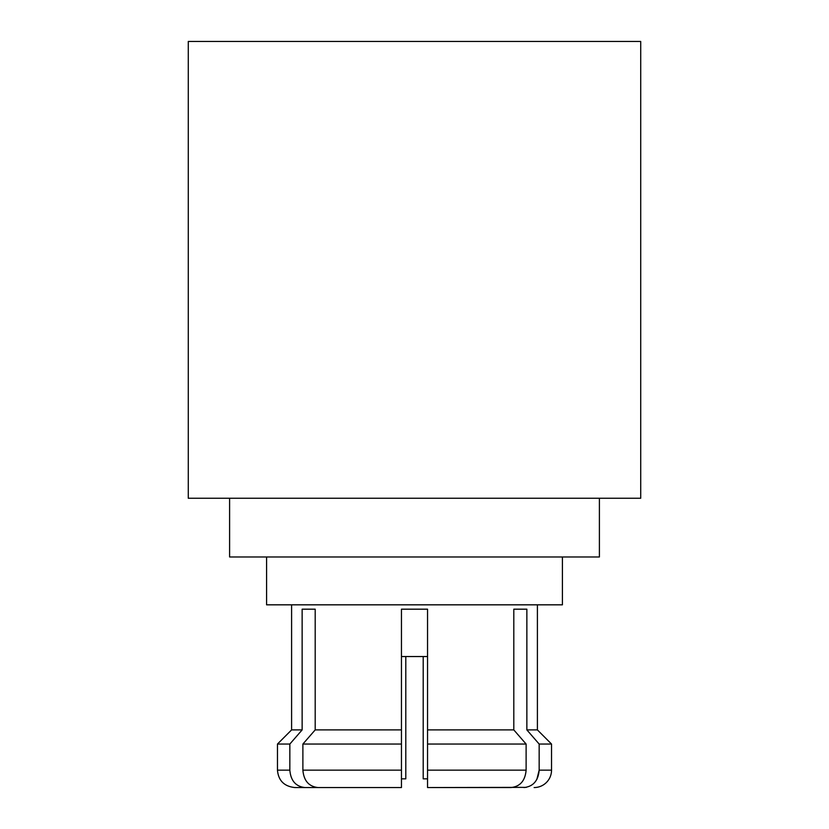 <?xml version="1.0" encoding="UTF-8"?>
<svg xmlns="http://www.w3.org/2000/svg" width="829" height="829" viewBox="0 0 829 829"><rect width="100%" height="100%" fill="white"/><g stroke="black" fill="none" stroke-linecap="round" stroke-linejoin="round"><path stroke-width="1.24" d="M229.602 498.25L229.602 556.974L599.398 556.974L599.398 498.25M291.601 604.828L291.601 729.903L277.466 744.048L277.466 770.151C278.399 780.617 284.192 786.42 294.865 787.55L304.989 787.55C295.808 786.545 290.751 780.742 289.839 770.151L289.839 744.048L302.139 729.903L291.601 729.903M302.139 729.903L302.139 609.18L315.196 609.18L302.139 609.18M315.196 609.18L315.196 729.903L302.886 744.048L302.886 770.151C303.808 780.742 308.854 786.545 318.035 787.55L401.454 787.55L401.454 729.903L315.196 729.903M401.454 729.903L401.454 609.18L427.546 609.18L427.546 787.55L526.26 787.363M427.546 787.55L427.546 778.845L427.546 787.55L510.965 787.55C520.146 786.545 525.192 780.742 526.114 770.151L526.114 744.048L513.804 729.903L427.546 729.903M513.804 729.903L513.804 609.18L526.861 609.18L513.804 609.18M526.861 609.18L526.861 729.903L539.161 744.048L539.161 770.151C538.249 780.742 533.202 786.545 524.011 787.55M537.399 604.828L537.399 729.903L526.861 729.903M537.399 729.903L551.534 744.048L551.534 770.151A17.399 17.399 0 0 1 534.135 787.55M536.881 779.333L539.161 770.151L551.534 770.151M266.586 556.974L266.586 604.828L562.414 604.828L562.414 556.974M294.865 787.55L401.454 787.55M289.839 744.048L277.466 744.048M551.534 744.048L539.161 744.048M526.114 744.048L427.546 744.048M401.454 744.048L302.886 744.048M427.546 656.537L401.454 656.537M423.204 778.845L423.204 656.537L423.204 778.845L427.546 778.845M405.796 778.845L405.796 656.537L405.796 778.845L401.454 778.845M188.276 41.45L640.724 41.45L640.724 498.25L188.276 498.25L188.276 41.45M289.839 770.151L277.466 770.151M526.114 770.151L427.546 770.151M401.454 770.151L302.886 770.151"/></g></svg>
